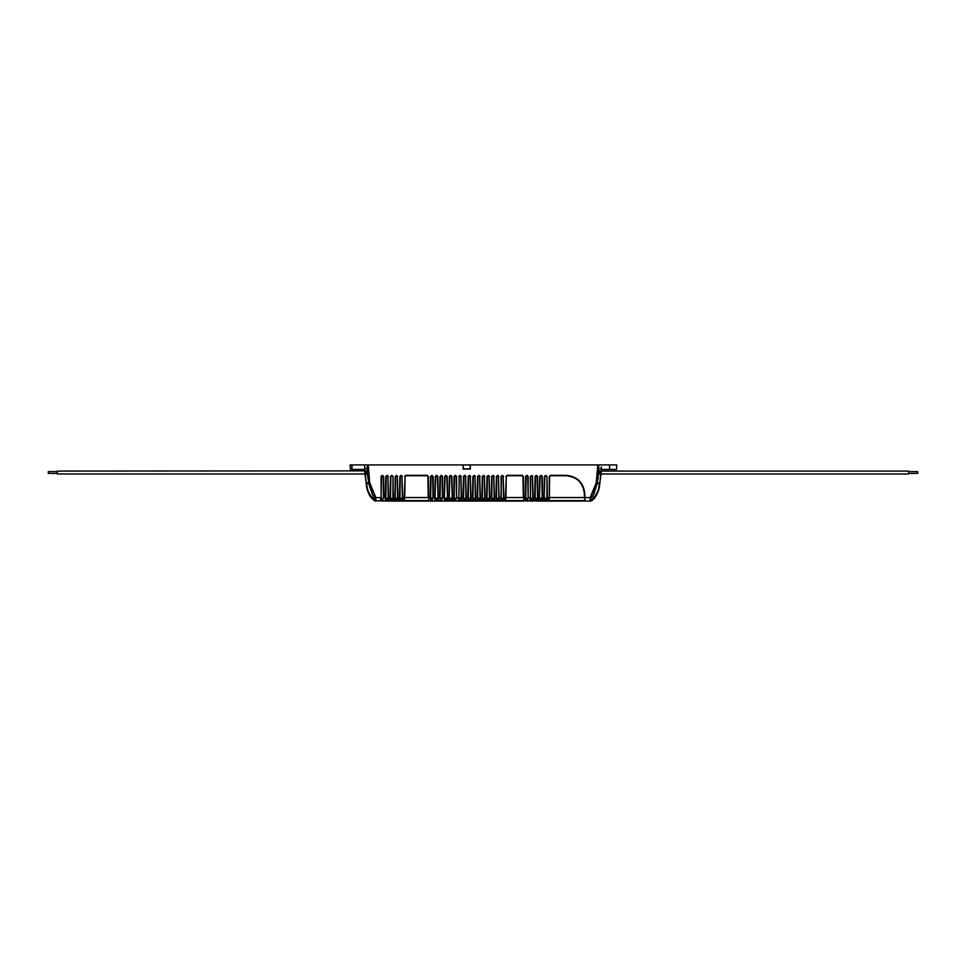 <?xml version="1.0" encoding="UTF-8"?>
<svg xmlns="http://www.w3.org/2000/svg" width="966" height="966" viewBox="0 0 966 966"><rect width="100%" height="100%" fill="white"/><g stroke="black" fill="none" stroke-linecap="round" stroke-linejoin="round"><path stroke-width="1.45" d="M364.967 473.968L57.332 473.968L57.332 471.07L366.573 470.889L366.669 472.519M57.332 473.425L48.3 473.425L48.3 471.613L57.332 471.613M366.754 473.714L366.573 470.889L368.384 470.889L368.251 467.278L367.346 467.278L367.382 468.534M366.633 471.939L366.682 472.688M366.669 472.555C366.826 474.608 366.826 474.608 366.669 472.555C366.826 474.608 366.826 474.608 366.669 472.555C366.826 474.608 366.826 474.608 366.669 472.555C366.826 474.608 366.826 474.608 366.669 472.555C366.826 474.608 366.826 474.608 366.669 472.555C366.826 474.608 366.826 474.608 366.669 472.555C366.826 474.608 366.826 474.608 366.669 472.555C366.826 474.608 366.826 474.608 366.669 472.555C366.826 474.608 366.826 474.608 366.669 472.555C366.826 474.608 366.826 474.608 366.669 472.555C366.826 474.608 366.826 474.608 366.669 472.555C366.826 474.608 366.826 474.608 366.669 472.555C366.826 474.608 366.826 474.608 366.669 472.555C366.826 474.608 366.826 474.608 366.669 472.555C366.826 474.608 366.826 474.608 366.669 472.555C366.826 474.608 366.826 474.608 366.669 472.555C366.826 474.608 366.826 474.608 366.669 472.555C366.826 474.608 366.826 474.608 366.669 472.555C366.826 474.608 366.826 474.608 366.669 472.555C366.826 474.608 366.826 474.608 366.669 472.555L366.669 472.579C366.826 474.608 366.826 474.608 366.669 472.555C366.826 474.608 366.826 474.608 366.669 472.555C366.826 474.608 366.826 474.608 366.669 472.555C366.826 474.608 366.826 474.608 366.669 472.555L364.858 472.555C365.015 474.608 365.015 474.608 364.858 472.555L364.774 471.07M368.589 473.968L367.684 473.968L367.503 467.278L367.503 468.534L364.786 468.534L364.786 470.889L366.573 470.889M368.275 467.278L367.503 467.278L367.322 464.924L350.151 464.924L350.392 469.44L350.151 464.924L350.392 469.44L364.701 469.428M366.79 474.149L364.967 474.016M367.334 466.735L367.322 464.924L367.334 466.735L367.322 464.924L598.497 464.924L598.497 466.735L598.497 464.924M364.617 466.119L366.199 483.495C368.251 489.46 367.02 495.546 374.965 500.968L375.81 501.076C369.869 497.176 366.682 491.416 366.259 483.785L366.042 482.626L366.259 483.785L366.042 482.626L366.259 483.785L366.042 482.626L366.259 483.785L366.042 482.626L366.259 483.785L366.042 482.626L366.259 483.785L366.042 482.626L366.259 483.785L366.042 482.626L366.259 483.785L366.042 482.626L366.259 483.785L366.042 482.626L366.259 483.785L366.488 483L369.109 484.244L367.515 471.48M364.931 473.594L366.259 483.785L369 483.712L368.867 483L369.314 485.234M366.488 483L368.867 483L366.042 482.626L366.392 484.437M366.042 482.626L366.259 483.785L366.042 482.626M375.81 501.076L375.822 497.55L374.965 500.968L381.184 500.63M369.543 486.2L369.918 487.709M372.948 495.57L369 483.712L373.262 496.077L375.81 498.359M367.346 467.278C367.104 477.313 369.084 486.912 373.262 496.077L374.023 495.606L373.262 496.077M367.672 473.811L367.503 471.42M609.522 464.924L609.522 469.44L616.513 469.44L616.755 464.924L598.678 464.924L597.616 470.865L601.214 470.889L601.214 468.534L598.497 468.534L598.497 467.278L597.725 467.278M367.503 464.924L367.503 466.735L367.503 464.924L368.227 464.924L369.712 482.662L375.81 497.611L380.676 497.55L380.628 501.004M364.605 464.924L368.227 464.924L368.263 466.735M367.503 466.735L368.227 466.735M535.792 501.076L538.014 501.004L537.603 476.48L536.42 475.332L535.043 476.48L534.681 497.55L532.809 497.55L532.447 476.48L533.317 501.004L531.095 501.076L535.188 500.63M549.98 501.076L590.19 501.076C596.131 497.176 599.318 491.416 599.741 483.785L599.922 482.734M541.54 501.076L542.723 501.004L542.3 476.48L541.129 475.332L539.74 476.48L539.378 497.55L537.519 497.55L537.833 501.076L584.708 501.076M531.095 501.076L530.105 501.076L531.095 501.076M506.607 501.076L530.491 500.63M405.382 501.076L523.62 501.076M392.244 501.076L393.416 501.004L393.367 497.55L393.005 476.48L391.822 475.332L390.445 476.48L390.071 497.55L388.211 497.55L387.849 476.48L388.718 501.004L386.497 501.076L428.542 501.076M386.497 501.076L385.506 501.076L386.497 501.076M381.799 501.076L385.893 500.63M458.536 501.076L459.514 501.076L458.343 501.004L458.91 500.63M460.577 501.076L461.555 501.076L459.526 500.63L458.85 497.478L458.79 501.016M376.209 500.605C370.316 497.128 367.116 491.32 366.597 483.181C367.116 491.32 370.316 497.128 376.209 500.605M601.226 471.07L601.142 472.555C600.985 474.608 600.985 474.608 601.142 472.555L599.331 472.555L599.427 470.889L599.331 472.555C599.174 474.608 599.174 474.608 599.331 472.555C599.174 474.608 599.174 474.608 599.331 472.555C599.174 474.608 599.174 474.608 599.331 472.555C599.174 474.608 599.174 474.608 599.331 472.555C599.174 474.608 599.174 474.608 599.331 472.555C599.174 474.608 599.174 474.608 599.331 472.555C599.174 474.608 599.174 474.608 599.331 472.555C599.174 474.608 599.174 474.608 599.331 472.555C599.174 474.608 599.174 474.608 599.331 472.555C599.174 474.608 599.174 474.608 599.331 472.555C599.174 474.608 599.174 474.608 599.331 472.555C599.174 474.608 599.174 474.608 599.331 472.555C599.174 474.608 599.174 474.608 599.331 472.555L599.343 472.398M591.977 495.606L592.738 496.077L591.977 495.606L592.738 496.077L597 483.712L598.618 468.486M601.069 473.594L599.741 483.785L597 483.712L597.133 483L592.738 496.077L590.19 498.359L592.738 496.077C596.916 486.912 598.896 477.313 598.654 467.278L598.642 468.027M593.667 494.423L594.005 493.711M594.295 493.071L594.597 492.31M463.294 464.924L463.294 468.896L470.164 468.896L470.164 464.924M383.514 497.55L383.152 476.48L382.427 475.767L381.498 476.48L381.075 500.569L381.135 497.478L381.57 498.359L383.079 498.359L383.514 497.478L383.079 498.359M385.832 497.478L386.195 476.48L385.772 500.569L385.832 497.478L386.267 498.359L388.223 498.058L387.849 476.48L387.125 475.767L385.748 476.48L385.325 501.004M390.53 497.478L390.892 476.48L390.022 501.004L390.53 497.478L390.976 498.359L392.474 498.359L392.908 497.478L392.474 498.359M395.227 497.478L395.601 476.48L394.72 501.004L395.227 497.478L395.674 498.359L397.63 498.058L397.243 476.48L396.519 475.767L395.601 476.48L396.314 475.332L395.601 476.48M399.924 497.478L400.298 476.48L399.429 501.004L399.924 497.478L400.371 498.359L402.327 498.058L401.953 476.48L401.228 475.767L400.298 476.48L401.023 475.332L400.298 476.48M433.046 497.55L432.671 476.48L433.046 498.058L430.643 498.058L430.329 501.076M437.067 501.076L438.25 501.004L437.369 476.48L436.656 475.767L435.726 476.48L434.845 501.004L435.352 497.478L435.799 498.359L437.296 498.359L437.743 497.478L437.296 498.359M442.44 497.55L442.078 476.48L442.452 498.058L440.049 498.058L439.735 501.076M446.473 501.076L447.644 501.004L446.775 476.48L446.05 475.767L445.121 476.48L444.251 501.004L444.758 497.478L445.193 498.359L446.703 498.359L447.137 497.478L446.703 498.359M451.17 501.076L452.342 501.004L452.293 497.55L451.472 476.48L450.748 475.767L449.818 476.48L449.13 501.076M454.153 497.478L454.515 476.48L453.646 501.004L454.153 497.478L454.6 498.359L456.097 498.359L456.544 497.478L456.097 498.359M456.556 498.359L456.628 476.48L455.445 475.332L454.515 476.48L455.24 475.767L456.169 476.48L456.544 498.058M498.83 497.55L498.468 476.48L499.156 501.076L499.289 497.55L500.69 497.55L501.088 500.569L501.511 476.48L500.823 501.076M525.733 497.478L526.096 476.48L525.226 501.004L525.733 497.478L526.168 498.359L527.678 498.359L528.112 497.478L527.678 498.359M528.124 498.359L528.197 476.48L527.025 475.332L526.096 476.48L526.82 475.767L527.75 476.48L528.124 498.058M537.519 497.55L537.144 476.48L536.42 475.767L535.49 476.48L535.079 500.569L535.128 497.478L535.575 498.359L537.072 498.359L537.519 497.478L537.072 498.359M599.427 470.889L599.331 472.555C599.174 474.608 599.174 474.608 599.331 472.555C599.174 474.608 599.174 474.608 599.331 472.555L599.427 470.889M598.666 466.735L598.678 464.924L598.666 466.735L598.678 464.924L597.773 464.924L596.288 482.662L590.178 497.55L590.19 501.076C596.131 497.176 599.318 491.416 599.741 483.785L598.485 489.207M463.112 464.924L463.112 469.078L470.345 469.078L470.345 464.924M590.19 497.611L584.418 497.55L584.345 493.529L584.925 500.992L584.804 493.529C583.476 482.529 577.306 476.455 566.281 475.332L550.403 475.332L549.678 476.48L549.268 500.557M595.877 496.065L592.363 500.388M546.249 501.076L547.42 501.004L546.998 476.48L545.826 475.332L544.438 476.48L544.075 497.55L542.216 497.55L541.841 476.48L541.129 475.767L540.199 476.48L539.318 501.004L540.501 501.076M526.82 475.332L525.649 476.48L525.275 497.55L523.331 497.55L522.956 476.48L523.826 500.992L523.415 476.48L522.232 475.767L507.029 475.767L506.305 476.48L505.93 497.55L506.305 476.48L505.484 497.55L503.54 497.55L503.165 476.48L504.035 501.004L501.209 500.63M498.915 476.48L497.744 475.332L496.367 476.48L495.993 497.55L494.133 497.55L493.771 476.48L494.64 501.004L491.803 500.63M494.218 476.48L493.046 475.332L491.658 476.48L491.296 497.55L489.436 497.55L489.062 476.48L489.943 501.004L487.106 500.63M489.52 476.48L488.349 475.332L486.961 476.48L486.598 497.55L484.739 497.55L484.364 476.48L485.246 501.004L482.408 500.63M484.823 476.48L483.64 475.332L482.263 476.48L481.901 497.55L480.042 497.55L479.667 476.48L480.537 501.004L477.711 500.63M480.126 476.48L478.943 475.332L477.566 476.48L477.192 497.55L475.332 497.55L474.97 476.48L475.84 501.004L473.014 500.63M475.417 476.48L474.246 475.332L472.869 476.48L472.495 497.55L470.635 497.55L470.273 476.48L471.142 501.004L468.305 500.63M470.72 476.48L469.548 475.332L468.172 476.48L467.798 497.55L465.938 497.55L465.576 476.48L466.445 501.004L463.608 500.63M461.555 501.076L461.688 497.55L460.939 501.076M466.023 476.48L464.851 475.332L463.463 476.48L463.1 497.55L461.688 497.55L460.867 476.48L461.253 498.359M461.748 501.004L461.241 497.478L459.562 498.359M455.24 475.332L454.068 476.48L453.706 497.55L452.293 497.55L451.919 476.48L450.748 475.332L449.371 476.48L448.997 497.55L447.596 497.55L447.222 476.48L446.05 475.332L444.674 476.48L444.3 497.55L442.887 497.55L442.525 476.48L441.353 475.332L439.965 476.48L439.602 497.55L438.19 497.55L437.827 476.48L436.656 475.332L435.268 476.48L434.905 497.55L433.493 497.55L433.13 476.48L431.947 475.332L430.57 476.48L430.208 497.55L428.252 497.55L427.89 476.48L428.759 500.992L428.336 476.48L427.165 475.767L405.805 475.767L405.08 476.48L404.718 497.55L405.08 476.48L404.271 497.55L402.315 497.55L401.953 476.48L402.822 501.004L399.984 500.63M399.839 476.48L399.477 497.55L397.618 497.55L397.243 476.48L398.125 501.004L395.287 500.63M590.178 497.55L591.035 500.968C598.98 495.546 597.749 489.46 599.801 483.495L601.347 468.16M601.359 467.725L601.371 466.94M596.143 495.546L594.247 498.625L596.143 495.546M592.46 500.316L591.301 500.895M596.312 495.196L594.247 498.625M591.035 500.968L590.19 501.076M583.754 501.076L584.466 500.557M546.998 476.48L546.913 497.55L548.869 497.55L548.809 500.992M545.198 501.076L544.027 501.004L544.582 500.63M546.551 476.48L545.826 475.767L544.896 476.48L544.027 501.004M539.825 497.55L539.511 501.076M537.833 501.076L535.792 500.63L535.84 498.359M536.842 501.076L536.806 498.359M532.809 497.55L533.135 501.076M535.128 497.55L534.621 501.004M528.112 497.55L529.972 497.55L529.923 501.004M528.438 501.076L525.794 500.63M527.448 501.076L527.412 498.359M526.398 501.076L526.434 498.359M525.733 497.55L525.226 501.004M522.654 501.076L523.379 500.557M505.882 500.557L505.484 497.55L505.435 500.992M503.54 497.55L503.854 501.076M502.863 501.076L503.093 498.359M501.813 501.076L501.149 497.478M499.156 501.076L496.512 500.63M498.166 501.076L498.396 498.359M497.116 501.076L497.152 498.359L496.439 498.058L496.391 500.569L496.814 476.48L497.538 475.767L498.468 476.48M494.133 497.55L494.459 501.076M496.452 497.55L495.944 501.004M493.469 501.076L493.686 498.359M492.418 501.076L492.455 498.359L491.742 498.058L491.694 500.569L492.117 476.48L492.841 475.767L493.771 476.48M489.436 497.55L489.75 501.076M491.742 497.55L491.247 501.004M488.772 501.076L488.989 498.359M487.721 501.076L487.758 498.359L487.045 498.058L486.997 500.569L487.419 476.48L488.144 475.767L489.062 476.48M484.739 497.55L485.053 501.076M487.045 497.55L486.538 501.004M484.063 501.076L484.292 498.359M483.012 501.076L483.06 498.359L482.336 498.058L482.3 500.569L482.722 476.48L483.435 475.767L484.364 476.48M480.042 497.55L480.356 501.076M482.348 497.55L481.841 501.004M479.365 501.076L479.595 498.359M478.315 501.076L478.363 498.359L477.639 498.058L477.602 500.569L478.013 476.48L478.738 475.767L479.667 476.48M475.332 497.55L475.658 501.076M477.651 497.55L477.144 501.004M474.668 501.076L474.898 498.359M473.618 501.076L473.654 498.359L472.942 498.058L472.893 500.569L473.316 476.48L474.04 475.767L474.97 476.48M470.635 497.55L470.961 501.076M472.954 497.55L472.446 501.004M469.971 501.076L470.188 498.359M468.921 501.076L468.957 498.359L468.244 498.058L468.196 500.569L468.619 476.48L469.343 475.767L470.273 476.48M465.938 497.55L466.264 501.076M468.244 497.55L467.749 501.004M465.274 501.076L465.491 498.359M464.223 501.076L464.26 498.359L463.547 498.058L463.499 500.569L463.921 476.48L464.646 475.767L465.576 476.48M463.547 497.55L463.052 501.004M460.565 501.076L460.528 498.359M456.544 497.55L458.403 497.55L458.343 501.004M456.858 501.076L454.213 500.63M455.867 501.076L455.831 498.359M454.817 501.076L454.865 498.359M454.153 497.55L453.646 501.004M450.12 501.076L449.516 500.63M449.456 497.55L448.949 501.004L449.456 497.478L449.89 498.359L451.4 498.359L451.834 497.478L451.4 498.359M445.423 501.076L444.819 500.63M444.758 497.55L444.251 501.004M442.766 501.076L440.11 500.63M441.776 501.076L441.728 498.359M440.725 501.076L440.762 498.359M440.049 497.55L440.424 476.48L441.148 475.767L442.525 476.48M436.028 501.076L435.412 500.63M435.352 497.55L434.845 501.004M433.36 501.076L430.715 500.63M432.37 501.076L432.333 498.359M431.319 501.076L431.367 498.359M430.655 497.55L431.017 476.48L431.742 475.767L433.13 476.48M427.588 501.076L428.3 500.557M404.669 500.557L404.271 497.55L404.211 500.992M402.315 497.55L402.641 501.076M401.651 501.076L401.602 498.359M400.6 501.076L400.636 498.359M397.618 497.55L397.932 501.076M399.924 497.55L399.429 501.004M396.941 501.076L396.905 498.359M395.903 501.076L395.939 498.359M393.005 476.48L392.921 497.55L394.78 497.55L394.72 501.004M391.194 501.076L390.59 500.63M388.211 497.55L388.537 501.076M390.53 497.55L390.022 501.004M383.84 501.076L381.799 500.63L381.836 498.359M382.85 501.076L382.814 498.359M464.26 498.359L465.226 498.359M468.957 498.359L469.923 498.359M473.654 498.359L474.632 498.359M478.363 498.359L479.329 498.359M483.06 498.359L484.026 498.359M487.758 498.359L488.724 498.359M492.455 498.359L493.421 498.359M497.152 498.359L498.13 498.359M501.861 498.359L502.827 498.359M531.131 498.359L531.095 500.63L532.145 500.63L532.109 498.359L530.419 498.058L530.37 500.569L530.793 476.48L531.517 475.767L532.447 476.48M532.109 498.359L532.809 497.478L532.375 498.359M540.537 498.359L540.501 500.63L541.54 500.63L541.503 498.359L539.813 498.058L539.885 500.63M541.503 498.359L542.216 497.478L541.769 498.359M545.235 498.359L545.198 500.63L546.249 500.63L546.201 498.359L544.522 498.058L544.474 500.569L544.522 497.55M546.201 498.359L546.913 497.478L546.466 498.359M597.737 466.735L598.497 466.735M601.395 464.924L597.773 464.924L597.773 466.735M601.021 474.149L599.246 473.69M599.415 471.082L599.331 472.519M597 483.712L599.741 483.785L599.958 482.626M599.512 483L597.133 483L599.512 483L599.294 483.712L599.946 482.686M589.791 500.605C595.684 497.128 598.884 491.32 599.403 483.181C598.884 491.32 595.684 497.128 589.791 500.605M536.215 475.332L535.043 476.48M532.749 500.63L532.821 498.058M503.165 476.48L502.441 475.767L501.064 476.48L501.149 497.55M498.77 500.63L498.842 498.058M494.073 500.63L494.145 498.058M489.376 500.63L489.448 498.058M484.678 500.63L484.739 498.058M479.981 500.63L480.042 498.058M475.272 500.63L475.344 498.058M470.575 500.63L470.647 498.058M460.867 476.48L460.142 475.767L459.224 476.48L458.85 497.55L459.224 476.48M450.542 475.332L449.371 476.48M447.222 476.48L446.05 475.332M445.845 475.332L444.674 476.48M442.452 498.359L442.44 497.478M436.439 475.332L435.268 476.48M433.058 498.359L433.046 497.478M402.327 498.359L402.315 497.478M397.63 498.359L397.618 497.478M392.546 476.48L391.822 475.767L390.445 476.48M388.235 498.359L388.211 497.478M385.832 497.55L383.973 497.55L383.599 476.48L382.427 475.332L381.051 476.48L382.222 475.332M393.416 501.004L392.933 498.359M395.215 498.359L395.179 500.569M438.25 501.004L437.755 498.359M440.037 498.359L440.001 500.569M444.734 498.359L444.698 500.569M447.644 501.004L447.149 498.359M449.444 498.359L449.395 500.569M468.232 498.359L468.196 500.569M487.033 498.359L486.997 500.569M496.427 498.359L496.391 500.569M542.723 501.004L542.228 498.359M544.51 498.359L544.474 500.569M547.42 501.004L546.925 498.359M532.894 476.48L531.723 475.332L530.793 476.48M549.678 476.48L549.316 497.538L549.231 476.48L550.403 475.767L566.281 475.767C577.04 476.878 583.053 482.795 584.345 493.529C583.053 482.795 577.04 476.878 566.281 475.767L566.281 475.332M609.522 469.44L601.299 469.44M599.415 471.07L908.668 471.07L908.668 473.968L601.033 473.968M405.08 476.48L405.805 475.332L404.633 476.48M427.89 476.48L427.165 475.332L405.805 475.332M506.305 476.48L507.029 475.332L505.858 476.48M522.956 476.48L522.232 475.332L507.029 475.332M908.668 471.613L917.7 471.613L917.7 473.425L908.668 473.425M351.962 464.924L351.962 469.44M381.051 476.48L381.135 497.55M383.599 476.48L382.427 475.332M388.296 476.48L387.125 475.332L385.748 476.48M395.142 476.48L395.227 497.55M397.702 476.48L396.314 475.332M402.399 476.48L401.023 475.332M428.336 476.48L427.165 475.332M461.325 476.48L460.142 475.332L458.765 476.48M503.612 476.48L502.441 475.332L501.064 476.48M523.415 476.48L522.232 475.332M530.346 476.48L530.431 497.55M549.231 476.48L550.403 475.332M549.98 500.63L583.754 500.63M506.607 500.63L522.654 500.63M451.134 498.359L451.17 500.63L450.12 500.63L450.156 498.359M446.437 498.359L446.473 500.63L445.423 500.63L445.459 498.359M437.03 498.359L437.067 500.63L436.028 500.63L436.064 498.359M405.382 500.63L427.588 500.63M392.208 498.359L392.244 500.63L391.194 500.63L391.242 498.359M387.511 498.359L387.547 500.63L386.497 500.63L386.533 498.359M549.316 497.538L584.418 497.538M505.942 497.538L523.331 497.538M404.718 497.538L428.252 497.538M368.396 471.07L367.491 471.07M373.975 497.055L374.663 497.768M592.738 496.077L592.11 496.898L592.738 496.077M599.741 483.785L599.536 484.739"/></g></svg>
